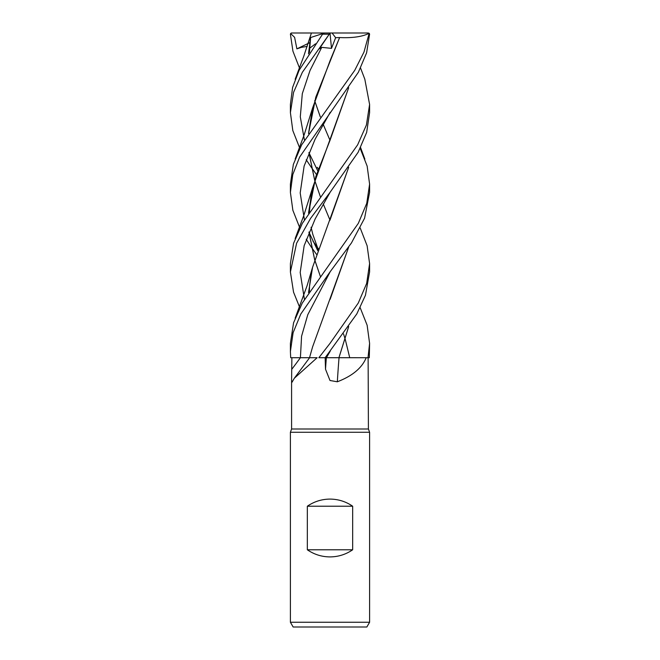 <?xml version="1.0" encoding="UTF-8"?>
<svg xmlns="http://www.w3.org/2000/svg" width="660" height="660" viewBox="0 0 660 660"><rect width="100%" height="100%" fill="white"/><g stroke="black" fill="none" stroke-linecap="round" stroke-linejoin="round"><path stroke-width="0.99" d="M334.628 357.703L369.303 357.72L369.6 343.39L367.999 357.72L338.943 357.703L366.209 357.72M294.302 378.271L309.606 357.72L317.13 357.72L294.302 378.271L292.05 382.206L291.588 380.498L291.588 429L368.412 429L369.6 432.267L369.6 622.248L290.4 622.248L293.147 627L366.853 627L369.6 622.248M368.412 429L368.123 357.72M366.193 357.72C362.01 367.958 352.39 375.986 337.326 381.785L330 380.498L325.512 369.204L325.149 357.72L356.812 313.912L365.45 295.267L369.6 271.87M291.588 429L290.4 432.267L369.6 432.267M307.337 549.78L307.337 506.22C314.16 501.534 321.717 499.158 330 499.092C338.283 499.158 345.84 501.534 352.663 506.22L352.663 549.78C345.84 554.466 338.283 556.842 330 556.908C321.717 556.842 314.16 554.466 307.337 549.78L352.663 549.78M291.588 380.498L291.877 357.72L314.317 357.72M291.877 357.72L307.337 357.703L290.697 357.72L290.4 351.458L293.106 332.714L300.787 314.045L330 271.953L351.458 242.938L364.567 218.237L369.6 192.299M362.332 357.72L339.034 357.72A670.403 170.09 -74.6 0 0 337.326 381.785M338.918 357.72L348.645 326.634M324.943 357.72L339.149 357.72M307.337 357.703L310.15 357.703M327.17 357.703L328.061 357.703M307.337 506.22L352.663 506.22M316.453 174.529L311.363 167.409M311.305 167.335L306.207 159.737M299.822 148.351L292.809 130.556L290.4 112.596L293.551 92.383L302.354 72.303L330.074 33.058M307.213 46.406L301.364 47.363L296.885 48.856L294.608 37.315L290.606 33.52L291.588 33L324.613 33L322.979 33.528L299.096 70.315L292.603 87.433L290.4 104.462L290.4 112.596M317.196 167.326L318.409 168.927M360.178 227.939L367.125 245.759L369.6 263.596L366.663 283.421L358.273 303.047L330 343.39L318.846 357.72L325.149 357.72M299.822 68.863L292.933 51.191L290.408 34.188L291.217 33.058M360.178 148.351L367.15 166.106L369.6 184.14L366.754 203.305L358.339 223.327L302.272 303.047L293.568 322.789L290.4 343.39L290.4 351.458M360.178 307.717L367.133 325.223L369.6 343.39M299.822 227.939L292.867 210.292L290.4 192.382L292.768 174.619L299.615 157.113L358.388 72.245L366.605 52.825L369.592 34.188L368.783 33.058M324.613 33L330.074 33L319.308 48.856L321.725 47.363L331.501 48.361L335.635 37.686L332.062 33L368.033 33L368.94 34.188L363.949 52.14L354.758 70.315L301.645 144.837L293.353 164.406L290.4 184.14L290.4 192.382M299.822 307.717L293.543 292.157L290.4 271.953L296.596 243.235L310.571 218.402L330.231 192.093L358.165 152.237L366.655 132.429L369.6 112.596L369.6 104.462L366.415 124.996L357.637 144.837L302.346 223.327L293.551 243.375L290.4 263.596L290.4 271.87M364.807 79.15L369.6 104.462M335.816 357.703L326.403 357.72L330.214 351.178L326.403 357.712M308.509 53.831L310.579 37.554L323.301 33.421M314.68 100.741L320.314 116.927M323.243 124.443L329.876 140.052L323.251 124.435M348.686 247.112L312.576 346.929L309.515 357.72M310.613 37.546L308.558 53.757M314.688 100.708L320.331 116.911M348.645 247.17L330.124 299.351M300.407 357.712L301.579 336.196L307.791 314.68L330.231 271.656L307.791 314.68L301.579 336.196L300.407 357.712A667.293 622.347 -44.7 0 1 291.852 369.204M348.695 87.73L312.584 187.795L308.517 213.188M308.921 232.114L314.663 259.768M314.68 259.825L320.323 276.292M348.645 87.813L330.124 140.052L315.835 176.525L308.55 213.13M308.962 232.015L314.68 259.718M314.696 259.776L320.331 276.284M343.53 333.919L345.312 339.578M345.32 339.62L349.726 357.703M330.214 112.324L315.117 139.186L304.12 166.056L300.193 192.926L304.409 219.788M308.987 232.27L317.732 250.627M369.394 33.52L368.033 33M316.453 254.282L311.355 247.17M311.314 247.112L306.207 239.233M329.959 220.234L348.637 167.409M330.231 192.093L315.175 218.889L304.153 245.685L300.193 272.481L304.409 299.277L300.193 272.481L304.153 245.685L315.175 218.889L330.231 192.093M348.695 167.335L312.576 267.275L308.509 292.677M335.635 37.686L339.636 37.546L330.14 60.497M339.611 37.521L315.777 97.218L308.558 133.501M308.962 152.551L314.68 180.196M314.688 180.238L320.331 196.548M323.251 203.89L329.876 219.846L323.243 203.907M321.725 47.363L310.01 70.513L302.305 93.671L300.292 116.82L304.409 139.978L300.292 116.82L302.305 93.671L310.01 70.513L321.725 47.363M308.921 152.642L314.663 180.246M308.979 152.79L317.732 170.8L308.979 152.79M312.906 241.073L318.409 248.737M339.644 37.554C352.225 38.14 362.002 36.762 368.981 33.421M330.124 60.538L312.576 108.017L308.517 133.559M314.671 180.287L320.323 196.564M348.703 326.551L338.943 357.703M330.008 33.091L331.501 48.361M330 33L332.062 33M315.546 43.807L309.466 48.353M296.885 48.856L309.688 42.718M326.337 357.72A667.293 169.298 -74.6 0 0 325.512 369.204M322.806 34.188L329.2 34.188M368.94 34.188L369.592 34.188M290.4 432.267L290.4 622.248M369.6 271.953L369.6 263.596M369.6 192.382L369.6 184.14M311.248 33.528L303.74 56.315L295.152 79.266M309.408 52.462L310.637 37.538M364.848 79.266L360.575 68.079M312.584 187.795L303.79 215.548L295.152 238.565M318.17 249.406L312.79 234.3L311.066 227.246M309.4 211.827L311.223 193.694M309.408 291.316L309.532 285.805L311.338 272.737M364.84 159.068L360.575 147.56M312.576 267.275L307.007 285.928L295.152 318.161M312.576 108.017L304.243 134.607L295.16 159.068M291.101 33.107L291.588 33"/></g></svg>
